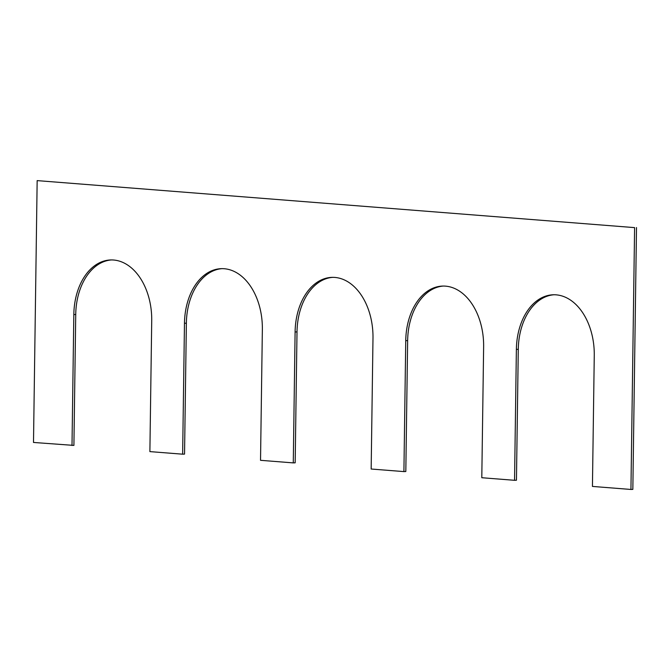 <?xml version="1.0" encoding="UTF-8"?>
<svg xmlns="http://www.w3.org/2000/svg" width="670" height="670" viewBox="0 0 670 670"><rect width="100%" height="100%" fill="white"/><g stroke="black" fill="none" stroke-linecap="round" stroke-linejoin="round"><path stroke-width="1" d="M634.599 227.624L37.16 180.615L634.599 227.624L630.939 489.46L592.439 486.428L594.265 355.51A57.712 38.919 -92.3 0 0 553.001 294.783A57.712 38.919 -92.3 0 0 516.377 349.388L514.552 480.306L481.797 477.727L483.631 346.809A57.712 38.919 -92.3 0 0 442.359 286.082A57.712 38.919 -92.3 0 0 405.744 340.678L403.909 471.596L405.819 471.521L407.645 340.603A57.712 38.919 -92.3 0 1 443.314 286.057M514.552 480.306L516.453 480.222L518.279 349.305A57.712 38.919 -92.3 0 1 553.956 294.767M630.939 489.46L632.84 489.385L636.5 227.549M37.16 180.615L33.5 442.451L73.909 445.408L75.735 314.49A57.712 38.919 87.7 0 1 111.404 259.943M403.909 471.596L371.163 469.025L372.989 338.099A57.712 38.919 -92.3 0 0 331.725 277.372A57.712 38.919 -92.3 0 0 295.102 331.977L293.276 462.895L260.529 460.315L262.355 329.397A57.712 38.919 87.7 0 0 221.092 268.67A57.712 38.919 87.7 0 0 184.468 323.267L182.642 454.185L149.887 451.614L151.721 320.696A57.712 38.919 87.7 0 0 110.45 259.96A57.712 38.919 87.7 0 0 73.826 314.565L72 445.483M182.642 454.185L184.543 454.109L186.369 323.191A57.712 38.919 87.7 0 1 222.046 268.645M293.276 462.895L295.177 462.819L297.011 331.901A57.712 38.919 -92.3 0 1 332.68 277.355M405.744 340.678L407.645 340.603M516.377 349.388L518.279 349.305M73.826 314.565L75.735 314.49M184.468 323.267L186.369 323.191M295.102 331.977L297.011 331.901"/></g></svg>
